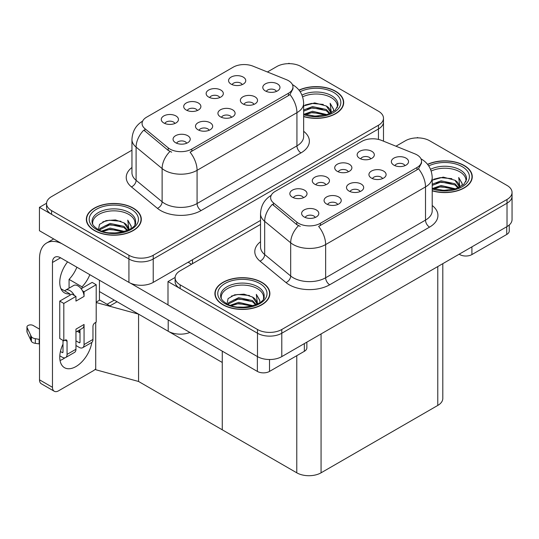 <?xml version="1.0" encoding="UTF-8"?>
<svg xmlns="http://www.w3.org/2000/svg" width="539" height="539" viewBox="0 0 539 539"><rect width="100%" height="100%" fill="white"/><g stroke="black" fill="none" stroke-linecap="round" stroke-linejoin="round"><path stroke-width="0.81" d="M231.541 117.334A5.154 2.978 0 0 0 230.16 115.885A5.154 2.978 0 0 0 225.086 115.13A5.154 2.978 0 0 0 221.489 117.334M232.592 109.808A8.59 4.959 0 0 0 221.583 109.249A8.59 4.959 0 0 0 218.74 115.413A8.59 4.959 0 0 0 220.444 116.822A8.59 4.959 0 0 0 234.297 115.413A8.59 4.959 0 0 0 232.592 109.808M197.328 110.529A5.154 2.978 0 0 0 195.947 109.08A5.154 2.978 0 0 0 190.867 108.326A5.154 2.978 0 0 0 187.269 110.529M198.372 103.003A8.59 4.959 0 0 0 187.363 102.45A8.59 4.959 0 0 0 184.52 108.615A8.59 4.959 0 0 0 186.224 110.017A8.59 4.959 0 0 0 200.077 108.615A8.59 4.959 0 0 0 198.372 103.003M209.112 130.283A5.154 2.978 0 0 0 207.724 128.834A5.154 2.978 0 0 0 202.651 128.08A5.154 2.978 0 0 0 199.053 130.283M210.156 122.757A8.59 4.959 0 0 0 199.147 122.205A8.59 4.959 0 0 0 196.304 128.37A8.59 4.959 0 0 0 198.008 129.771A8.59 4.959 0 0 0 211.861 128.37A8.59 4.959 0 0 0 210.156 122.757M186.676 143.239A5.154 2.978 0 0 0 185.295 141.784A5.154 2.978 0 0 0 180.215 141.036A5.154 2.978 0 0 0 176.624 143.239M187.72 135.707A8.59 4.959 0 0 0 176.718 135.154A8.59 4.959 0 0 0 173.868 141.319A8.59 4.959 0 0 0 175.573 142.72A8.59 4.959 0 0 0 189.425 141.319A8.59 4.959 0 0 0 187.72 135.707M253.977 104.384A5.154 2.978 0 0 0 252.596 102.929A5.154 2.978 0 0 0 247.516 102.174A5.154 2.978 0 0 0 243.924 104.384M255.021 96.852A8.59 4.959 0 0 0 244.019 96.299A8.59 4.959 0 0 0 241.169 102.464A8.59 4.959 0 0 0 242.873 103.865A8.59 4.959 0 0 0 256.726 102.464A8.59 4.959 0 0 0 255.021 96.852M276.413 91.428A5.154 2.978 0 0 0 275.031 89.979A5.154 2.978 0 0 0 269.951 89.225A5.154 2.978 0 0 0 266.354 91.428M277.457 83.902A8.59 4.959 0 0 0 266.448 83.35A8.59 4.959 0 0 0 263.605 89.514A8.59 4.959 0 0 0 265.309 90.916A8.59 4.959 0 0 0 279.162 89.514A8.59 4.959 0 0 0 277.457 83.902M242.193 84.623A5.154 2.978 0 0 0 240.812 83.174A5.154 2.978 0 0 0 235.732 82.42A5.154 2.978 0 0 0 232.141 84.623M243.237 77.097A8.59 4.959 0 0 0 232.235 76.545A8.59 4.959 0 0 0 229.385 82.71A8.59 4.959 0 0 0 231.09 84.111A8.59 4.959 0 0 0 244.942 82.71A8.59 4.959 0 0 0 243.237 77.097M219.764 97.579A5.154 2.978 0 0 0 218.376 96.131A5.154 2.978 0 0 0 213.303 95.376A5.154 2.978 0 0 0 209.705 97.579M220.808 90.047A8.59 4.959 0 0 0 209.799 89.494A8.59 4.959 0 0 0 206.956 95.659A8.59 4.959 0 0 0 208.66 97.06A8.59 4.959 0 0 0 222.513 95.659A8.59 4.959 0 0 0 220.808 90.047M174.892 123.478A5.154 2.978 0 0 0 173.511 122.03A5.154 2.978 0 0 0 168.431 121.275A5.154 2.978 0 0 0 164.84 123.478M175.936 115.952A8.59 4.959 0 0 0 164.934 115.4A8.59 4.959 0 0 0 162.084 121.565A8.59 4.959 0 0 0 163.789 122.966A8.59 4.959 0 0 0 177.641 121.565A8.59 4.959 0 0 0 175.936 115.952M288.432 80.648A15.463 8.927 0 0 0 286.364 79.651L253.02 66.169A15.463 8.927 0 0 0 233.219 67.173L146.601 117.185A15.463 8.927 0 0 0 142.067 123.492A15.463 8.927 0 0 0 144.863 128.612L168.215 147.868A15.463 8.927 0 0 0 191.81 149.06L288.432 93.274A15.463 8.927 0 0 0 292.96 86.961A15.463 8.927 0 0 0 288.432 80.648M189.923 332.475A17.181 9.918 180 0 1 168.208 331.256L99.445 291.559M289.605 63.656L288.958 63.279L288.311 63.656M46.563 203.23L39.435 207.34L128.929 259.01A17.181 9.918 0 0 0 153.224 259.01L378.452 128.976A17.181 9.918 0 0 0 383.485 121.962A17.181 9.918 0 0 1 378.452 128.976L153.224 259.01A17.181 9.918 0 0 1 128.929 259.01L51.582 214.354A17.181 9.918 0 0 1 46.549 207.34L46.549 203.601A17.181 9.918 0 0 0 51.582 210.614L128.929 255.27A17.181 9.918 0 0 0 153.224 255.27L378.452 125.237A17.181 9.918 0 0 0 383.485 118.223A17.181 9.918 0 0 0 378.452 111.209L301.106 66.553A17.181 9.918 0 0 0 276.81 66.553L267.405 71.983M39.435 207.34L39.435 230.719L128.929 282.389A17.181 9.918 0 0 0 153.224 282.389L260.526 220.438M117.104 301.746L109.895 305.909L99.445 299.879M138.563 381.471L138.563 314.143L222.263 362.464L222.263 429.799L138.563 381.471L95.72 369.734L95.72 322.416M114.268 300.115L107.059 304.272L99.769 300.068L96.205 302.123M96.205 302.534L138.563 314.143M360.113 191.561A5.154 2.978 0 0 0 358.731 190.112A5.154 2.978 0 0 0 353.651 189.357A5.154 2.978 0 0 0 350.06 191.561M361.157 184.035A8.59 4.959 0 0 0 350.155 183.482A8.59 4.959 0 0 0 347.305 189.647A8.59 4.959 0 0 0 349.009 191.049A8.59 4.959 0 0 0 362.862 189.647A8.59 4.959 0 0 0 361.157 184.035M325.893 184.756A5.154 2.978 0 0 0 324.512 183.307A5.154 2.978 0 0 0 319.432 182.553A5.154 2.978 0 0 0 315.841 184.756M326.944 177.23A8.59 4.959 0 0 0 315.935 176.677A8.59 4.959 0 0 0 313.092 182.842A8.59 4.959 0 0 0 314.796 184.244A8.59 4.959 0 0 0 328.649 182.842A8.59 4.959 0 0 0 326.944 177.23M337.677 204.51A5.154 2.978 0 0 0 336.296 203.062A5.154 2.978 0 0 0 331.216 202.307A5.154 2.978 0 0 0 327.624 204.51M338.728 196.984A8.59 4.959 0 0 0 327.719 196.432A8.59 4.959 0 0 0 324.876 202.597A8.59 4.959 0 0 0 326.58 203.998A8.59 4.959 0 0 0 340.432 202.597A8.59 4.959 0 0 0 338.728 196.984M315.248 217.466A5.154 2.978 0 0 0 313.86 216.018A5.154 2.978 0 0 0 308.786 215.263A5.154 2.978 0 0 0 305.189 217.466M316.292 209.934A8.59 4.959 0 0 0 305.283 209.381A8.59 4.959 0 0 0 302.44 215.546A8.59 4.959 0 0 0 304.144 216.947A8.59 4.959 0 0 0 317.997 215.546A8.59 4.959 0 0 0 316.292 209.934M382.549 178.611A5.154 2.978 0 0 0 381.161 177.163A5.154 2.978 0 0 0 376.087 176.408A5.154 2.978 0 0 0 372.489 178.611M383.593 171.079A8.59 4.959 0 0 0 372.584 170.526A8.59 4.959 0 0 0 369.741 176.691A8.59 4.959 0 0 0 371.445 178.092A8.59 4.959 0 0 0 385.297 176.691A8.59 4.959 0 0 0 383.593 171.079M404.978 165.655A5.154 2.978 0 0 0 403.596 164.206A5.154 2.978 0 0 0 398.516 163.452A5.154 2.978 0 0 0 394.925 165.655M406.029 158.129A8.59 4.959 0 0 0 395.02 157.577A8.59 4.959 0 0 0 392.176 163.741A8.59 4.959 0 0 0 393.881 165.143A8.59 4.959 0 0 0 407.733 163.741A8.59 4.959 0 0 0 406.029 158.129M370.765 158.857A5.154 2.978 0 0 0 369.377 157.401A5.154 2.978 0 0 0 364.303 156.647A5.154 2.978 0 0 0 360.706 158.857M371.809 151.324A8.59 4.959 0 0 0 360.8 150.772A8.59 4.959 0 0 0 357.957 156.937A8.59 4.959 0 0 0 359.661 158.338A8.59 4.959 0 0 0 373.514 156.937A8.59 4.959 0 0 0 371.809 151.324M348.329 171.806A5.154 2.978 0 0 0 346.948 170.358A5.154 2.978 0 0 0 341.867 169.603A5.154 2.978 0 0 0 338.276 171.806M349.373 164.28A8.59 4.959 0 0 0 338.371 163.721A8.59 4.959 0 0 0 335.521 169.886A8.59 4.959 0 0 0 337.225 171.294A8.59 4.959 0 0 0 351.078 169.886A8.59 4.959 0 0 0 349.373 164.28M303.464 197.712A5.154 2.978 0 0 0 302.076 196.263A5.154 2.978 0 0 0 297.002 195.509A5.154 2.978 0 0 0 293.405 197.712M304.508 190.179A8.59 4.959 0 0 0 293.499 189.627A8.59 4.959 0 0 0 290.656 195.792A8.59 4.959 0 0 0 292.36 197.193A8.59 4.959 0 0 0 306.213 195.792A8.59 4.959 0 0 0 304.508 190.179M416.997 154.882A15.463 8.927 0 0 0 414.936 153.878L381.592 140.403A15.463 8.927 0 0 0 361.79 141.4L275.166 191.412A15.463 8.927 0 0 0 270.639 197.725A15.463 8.927 0 0 0 273.435 202.846L296.78 222.095A15.463 8.927 0 0 0 320.382 223.287L416.997 167.501A15.463 8.927 0 0 0 421.532 161.195A15.463 8.927 0 0 0 416.997 154.882M418.176 137.883L417.53 137.512L416.876 137.883M175.128 277.457L168 281.574L257.494 333.237A17.181 9.918 0 0 0 281.789 333.237L507.017 203.203A17.181 9.918 0 0 0 512.05 196.189A17.181 9.918 0 0 1 507.017 203.203L281.789 333.237A17.181 9.918 0 0 1 257.494 333.237L180.154 288.587A17.181 9.918 0 0 1 175.121 281.574L175.121 277.828A17.181 9.918 0 0 0 180.154 284.841L257.494 329.497A17.181 9.918 0 0 0 281.789 329.497L507.017 199.464A17.181 9.918 0 0 0 512.05 192.45A17.181 9.918 0 0 0 507.017 185.436L429.677 140.78A17.181 9.918 0 0 0 405.375 140.78L395.97 146.21M168 281.574L168 304.953L257.494 356.616A17.181 9.918 0 0 0 281.789 356.616L507.017 226.582A17.181 9.918 0 0 0 512.05 219.568L512.05 192.45M442.802 263.659L442.802 398.422A17.181 9.918 180 0 1 437.776 405.436L321.069 472.811A17.181 9.918 180 0 1 296.773 472.811L222.263 429.799L222.263 351.145M303.646 116.606A27.489 15.867 0 0 0 343.7 102.491A27.489 15.867 0 0 0 335.649 91.266A27.489 15.867 0 0 0 298.99 90.121M133.261 208.115A27.489 15.867 0 0 0 103.299 204.672A27.489 15.867 0 0 0 86.334 219.339A27.489 15.867 0 0 0 94.386 230.557A27.489 15.867 0 0 0 124.341 234A27.489 15.867 0 0 0 141.312 219.339A27.489 15.867 0 0 0 133.261 208.115M86.617 220.795A27.489 15.867 0 0 0 86.523 221.206M292.96 86.961L292.96 88.854L289.928 94.52L288.432 95.605L190.072 152.173A20.044 11.575 60 0 1 197.079 170.331A22.907 13.226 180 0 1 164.685 170.331A22.907 13.226 180 0 1 162.118 168.566L136.097 147.113A22.907 13.226 180 0 1 131.954 139.534L131.954 172.729A22.907 13.226 0 0 0 136.097 180.316L162.118 201.768A22.907 13.226 0 0 0 164.685 203.533A22.907 13.226 0 0 0 197.079 203.533L296.935 145.88A22.907 13.226 0 0 0 303.646 136.529L303.646 103.326A22.907 13.226 180 0 1 296.935 112.678A20.044 11.575 -120 0 0 289.928 94.52M171.685 152.173L168.215 150.415L143.825 130.108A20.044 13.408 129.5 0 0 136.097 147.113L136.097 180.316A5.727 3.827 -50.5 0 1 131.408 186.885A28.634 16.534 180 0 1 131.954 167.488M131.954 150.186L51.582 196.587A17.181 9.918 0 0 0 46.549 203.601M141.117 221.206A27.489 15.867 0 0 0 141.023 220.795M343.505 104.357A27.489 15.867 0 0 0 343.41 103.946M432.211 190.833A27.489 15.867 0 0 0 472.265 176.718A27.489 15.867 0 0 0 464.214 165.493A27.489 15.867 0 0 0 427.562 164.348M261.826 282.342A27.489 15.867 0 0 0 231.871 278.899A27.489 15.867 0 0 0 214.899 293.566A27.489 15.867 0 0 0 222.951 304.784A27.489 15.867 0 0 0 252.912 308.227A27.489 15.867 0 0 0 269.877 293.566A27.489 15.867 0 0 0 261.826 282.342M215.189 295.022A27.489 15.867 0 0 0 215.095 295.433M421.532 161.195L421.532 163.088L418.5 168.747L416.997 169.832L318.643 226.4A20.044 11.575 60 0 1 325.644 244.565A22.907 13.226 180 0 1 293.25 244.565A22.907 13.226 180 0 1 290.683 242.793L264.669 221.347A22.907 13.226 180 0 1 260.526 213.761L260.526 246.956A22.907 13.226 0 0 0 264.669 254.543L290.683 275.995A22.907 13.226 0 0 0 293.25 277.76A22.907 13.226 0 0 0 325.644 277.76L425.507 220.107A22.907 13.226 0 0 0 432.211 210.756L432.211 177.56A22.907 13.226 180 0 1 425.507 186.912A20.044 11.575 -120 0 0 418.5 168.747M300.257 226.4L296.78 224.642L272.397 204.335A20.044 13.408 129.5 0 0 264.669 221.347L264.669 254.543A5.727 3.827 -50.5 0 1 259.98 261.119A28.634 16.534 180 0 1 260.526 241.715M260.526 224.413L180.154 270.814A17.181 9.918 0 0 0 175.121 277.828M269.689 295.433A27.489 15.867 0 0 0 269.594 295.022M472.076 178.584A27.489 15.867 0 0 0 471.982 178.173M471.908 246.855L471.908 254.57L506.734 234.465L506.734 226.751M509.254 224.999L509.254 230.955A8.59 4.959 180 0 1 506.734 234.465M471.908 254.57A8.59 4.959 180 0 1 459.76 254.57L459.76 253.869M459.154 254.219L459.76 254.57M64.97 357.802A22.907 13.226 -60 0 1 63.002 359.075A22.907 13.226 -60 0 1 60.038 360.47M91.839 342.38A22.907 13.226 -60 0 1 75.959 366.554A22.907 13.226 -60 0 1 64.505 367.692A22.907 13.226 -60 0 1 63.002 344.111M69.888 295.251L69.888 293.883L60.947 288.722M89.831 274.688A22.907 13.226 -60 0 1 82.036 286.869L82.036 288.237M82.036 286.869L69.073 279.391L69.073 288.136M269.52 359.52L269.52 371.418L304.346 351.313L304.346 343.592M191.567 264.225L188.131 262.237M168 304.858L130.404 283.15M76.875 267.209A22.907 13.226 -60 0 1 69.073 279.391M79.186 330.191A22.907 13.226 -60 0 1 79.159 332.395M52.472 387.319A8.59 4.959 120 0 0 54.25 391.247L41.294 383.768A8.59 4.959 -60 0 1 39.515 379.833L52.472 387.319L52.472 262.473A11.454 6.609 60 0 1 54.843 257.231A11.454 6.609 60 0 1 60.57 257.797L257.373 371.418L257.373 356.548M61.83 243.655A34.361 19.835 -120 0 0 46.63 243.001A34.361 19.835 -120 0 0 39.515 258.733L39.515 379.833M54.25 391.247A8.59 4.959 120 0 0 58.549 390.822L93.375 370.717A8.59 4.959 120 0 0 95.72 368.817M69.888 293.883A22.907 13.226 -60 0 1 64.505 292.879A22.907 13.226 -60 0 1 67.597 261.853M99.445 300.25L99.445 280.24M306.859 342.144L306.859 347.803A8.59 4.959 180 0 1 304.346 351.313M269.52 371.418A8.59 4.959 180 0 1 257.373 371.418M74.416 295.527L75.959 296.416L63.811 303.43L59.762 301.092L71.909 294.078L74.416 295.527A8.59 4.959 -120 0 0 69.888 290.575A8.59 4.959 -120 0 0 65.59 290.15A8.59 4.959 -120 0 0 64.727 290.905M82.514 290.851L84.057 291.74L84.057 296.416A8.59 4.959 -120 0 0 82.514 290.851A8.59 4.959 -120 0 0 77.987 285.899A8.59 4.959 -120 0 0 73.688 285.475L65.59 290.15M59.802 355.828L62.194 357.202A6.872 3.968 -120 0 0 65.63 357.546A6.872 3.968 -120 0 0 67.052 354.399L75.959 349.252L75.959 329.147L84.057 324.471L84.057 344.576L92.964 339.435L92.964 326.344A2.863 1.651 -60 0 1 94.992 322.834L96.205 322.133L96.205 284.727L92.156 282.389L81.146 288.749M75.959 349.252A6.872 3.968 60 0 1 74.537 352.398L65.63 357.546M39.515 329.147L33.196 325.495A3.658 2.109 180 0 0 29.207 325.044A3.658 2.109 180 0 0 26.95 326.991L26.95 331.667A3.658 2.109 0 0 0 27.071 332.213L31.41 341.436A5.727 3.308 0 0 0 35.318 343.35L35.318 338.674L39.515 339.435M75.959 332.051L82.278 328.406A8.59 4.959 -120 0 0 84.057 324.471M80.008 329.713L80.008 342.238A1.145 0.66 60 0 1 79.772 342.764A1.145 0.66 60 0 1 79.199 342.71L80.008 342.238M75.959 340.837L79.199 342.71M92.964 339.435A6.872 3.968 60 0 1 91.542 342.582L82.635 347.722A6.872 3.968 -120 0 1 79.199 347.385L75.959 345.512M82.635 347.722A6.872 3.968 -120 0 0 84.057 344.576M84.057 296.416L75.959 301.092L75.959 296.416M63.002 340.372L63.002 352.061A1.145 0.66 60 0 1 62.767 352.587A1.145 0.66 60 0 1 62.194 352.526L63.002 352.061M59.762 301.092L59.762 338.499L63.811 340.837L65.024 340.136A2.863 1.651 -60 0 1 66.459 339.994A2.863 1.651 -60 0 1 67.052 341.308L67.052 354.399M80.008 332.893L77.259 331.303M96.205 284.727L84.057 291.74M63.811 303.43L63.811 340.837M39.515 344.111L39.131 343.889L39.131 339.213M60.429 351.509L62.194 352.526M39.131 343.889L35.318 343.35M35.318 338.674A5.727 3.308 0 0 1 31.41 336.76L27.071 327.537A3.658 2.109 180 0 1 26.95 326.991M31.41 336.76L31.41 341.436M30.649 335.231L30.649 339.907M302.622 96.845A21.189 12.235 180 0 1 331.195 97.579A21.189 12.235 180 0 1 337.273 107.557M299.111 90.276A27.199 15.705 180 0 1 335.447 91.381A27.199 15.705 180 0 1 343.41 102.491A27.199 15.705 180 0 1 303.646 116.417M303.646 105.94L314.688 102.895L326.331 105.994L330.522 112.125M312.169 115.973L318.704 116.101M304.185 114.207L312.505 111.256L326.984 114.625M305.33 114.591L312.505 112.429L325.738 114.982M303.646 109.996L312.505 106.581L326.331 109.505L330.003 113.507M303.646 111.169L312.505 107.753L326.331 110.67L329.491 113.722M330.279 113.379A14.317 8.267 0 0 0 330.528 111.842A14.317 8.267 0 0 0 326.331 105.994M331.33 112.867L330.144 103.272L333.628 109.309L333.493 110.562M330.144 103.272L333.621 109.538M305.222 104.997L311.704 103.394L323.299 104.431M307.526 108.878L311.704 108.069L322.888 108.986M307.526 113.554L311.704 112.745L322.888 113.662M431.187 171.072A21.189 12.235 180 0 1 459.76 171.806A21.189 12.235 180 0 1 465.844 181.784M427.683 164.503A27.199 15.705 180 0 1 464.012 165.608A27.199 15.705 180 0 1 471.982 176.718A27.199 15.705 180 0 1 432.211 190.644M432.211 180.167L443.26 177.122L454.903 180.221L459.087 186.353M440.74 190.2L447.269 190.328M432.75 188.434L441.07 185.49L455.556 188.852M433.895 188.818L441.07 186.656L454.303 189.209M432.211 184.223L441.07 180.814L454.903 183.732L458.568 187.734M432.211 185.396L441.07 181.98L454.903 184.897L458.062 187.949M458.844 187.612A14.317 8.267 0 0 0 459.093 186.07A14.317 8.267 0 0 0 454.903 180.221M459.902 187.094L458.709 177.506L462.192 183.536L462.058 184.789M458.709 177.506L462.192 183.765M433.787 179.224L440.269 177.621L451.871 178.665M436.091 183.105L440.269 182.297L451.46 183.213M436.091 187.781L440.269 186.972L451.46 187.889M92.755 224.399A21.189 12.235 180 0 1 104.66 212.043A21.189 12.235 180 0 1 128.808 214.428A21.189 12.235 180 0 1 134.885 224.406M133.059 208.229A27.199 15.705 180 0 1 141.023 219.339A27.199 15.705 180 0 1 124.233 233.845A27.199 15.705 180 0 1 94.588 230.443A27.199 15.705 180 0 1 86.617 219.339A27.199 15.705 180 0 1 103.414 204.827A27.199 15.705 180 0 1 133.059 208.229M98.442 229.58L99.526 224.365L106.042 220.606L115.467 219.932L123.943 222.843L128.127 228.967M109.781 232.821L116.309 232.949M101.79 231.056L110.118 228.105L124.597 231.474M102.936 231.44L110.118 229.277L123.35 231.831M99.52 230.119L99.991 228.496L110.118 223.429L123.943 226.353L127.608 230.355M99.749 230.227L99.991 229.668L110.118 224.601L123.943 227.519L127.103 230.571M127.884 230.227A14.317 8.267 0 0 0 128.141 228.691A14.317 8.267 0 0 0 123.943 222.843M128.942 229.715L127.756 220.121L131.24 226.158L131.105 227.411M127.756 220.121L131.233 226.387M102.834 221.846L109.316 220.242L120.911 221.28M105.139 225.726L109.316 224.918L120.5 225.834M105.139 230.402L109.316 229.594L120.5 230.51M221.327 298.633A21.189 12.235 180 0 1 233.232 286.276A21.189 12.235 180 0 1 257.373 288.655A21.189 12.235 180 0 1 263.456 298.633M261.624 282.456A27.199 15.705 180 0 1 269.594 293.566A27.199 15.705 180 0 1 252.798 308.072A27.199 15.705 180 0 1 223.153 304.67A27.199 15.705 180 0 1 215.189 293.566A27.199 15.705 180 0 1 231.979 279.054A27.199 15.705 180 0 1 261.624 282.456M227.007 303.807L228.091 298.593L234.613 294.833L244.039 294.159L252.515 297.07L256.699 303.201M238.353 307.048L244.881 307.176M230.362 305.283L238.683 302.339L253.162 305.701M231.507 305.667L238.683 303.504L251.915 306.058M228.085 304.346L228.563 302.723L238.683 297.663L252.515 300.58L256.18 304.582M228.32 304.454L228.563 303.895L238.683 298.828L252.515 301.746L255.668 304.798M256.456 304.461A14.317 8.267 0 0 0 256.705 302.918A14.317 8.267 0 0 0 252.515 297.07M257.514 303.942L256.321 294.348L259.805 300.385L259.67 301.638M256.321 294.348L259.798 300.614M231.399 296.073L237.881 294.469L249.483 295.507M233.704 299.953L237.881 299.145L249.065 300.061M233.704 304.629L237.881 303.821L249.065 304.737M168.208 331.256L168.208 319.937M378.452 139.419L378.452 125.237M153.224 282.389L153.224 255.27M128.929 282.389L128.929 255.27M192.504 263.686L192.504 259.71M144.863 128.612L144.863 131.166M168.215 147.868L168.215 150.415M191.81 149.06L191.81 151.385M288.432 93.274L288.432 95.605M507.017 226.582L507.017 199.464M281.789 356.616L281.789 329.497M257.494 356.616L257.494 329.497M437.776 405.436L437.776 266.562M321.069 472.811L321.069 333.937M296.773 472.811L296.773 355.686M273.435 202.846L273.435 205.393M296.78 222.095L296.78 224.642M320.382 223.287L320.382 225.619M416.997 167.501L416.997 169.832M201.128 210.547A5.727 3.308 60 0 1 197.079 203.533L197.079 170.331L296.935 112.678L296.935 145.88A5.727 3.308 60 0 0 300.984 152.894L201.128 210.547A28.634 16.534 180 0 1 160.635 210.547A28.634 16.534 180 0 1 157.422 208.337L131.408 186.885M169.926 151.479A20.044 13.408 129.5 0 0 162.118 168.566L162.118 201.768A5.727 3.827 -50.5 0 1 157.422 208.337M303.646 131.287A28.634 16.534 180 0 1 300.984 152.894M51.582 210.614L51.582 214.354M329.693 284.774A5.727 3.308 60 0 1 325.644 277.76L325.644 244.565L425.507 186.912L425.507 220.107A5.727 3.308 60 0 0 429.556 227.121L329.693 284.774A28.634 16.534 180 0 1 289.2 284.774A28.634 16.534 180 0 1 285.993 282.564L259.98 261.119M298.491 225.706A20.044 13.408 129.5 0 0 290.683 242.793L290.683 275.995A5.727 3.827 -50.5 0 1 285.993 282.564M432.211 205.514A28.634 16.534 180 0 1 429.556 227.121M180.154 284.841L180.154 288.587M60.57 257.797L52.472 262.473M67.052 341.308L65.024 340.136M27.071 327.537L27.071 332.213M301.961 95.086A21.776 12.572 180 0 1 331.606 95.699A21.776 12.572 180 0 1 337.933 105.489L335.143 110.266L326.843 114.666L315.059 116.161L303.646 114.005M300.149 91.711A24.626 14.216 180 0 1 333.621 92.432A24.626 14.216 180 0 1 335.656 111.209A24.626 14.216 180 0 1 303.646 114.713M430.526 169.313A21.776 12.572 180 0 1 460.178 169.926A21.776 12.572 180 0 1 466.498 179.723L463.708 184.493L455.408 188.899L443.624 190.388L432.211 188.239M428.721 165.938A24.626 14.216 180 0 1 462.192 166.666A24.626 14.216 180 0 1 464.227 185.436A24.626 14.216 180 0 1 432.211 188.94M92.102 222.337A21.776 12.572 180 0 1 104.775 210.001A21.776 12.572 180 0 1 129.219 212.548A21.776 12.572 180 0 1 135.545 222.337C137.526 229.695 110.502 237.989 97.842 229.25C91.697 225.174 92.304 222.809 92.102 222.337M131.233 209.28A24.626 14.216 180 0 1 131.233 229.392A24.626 14.216 180 0 1 96.407 229.392A24.626 14.216 180 0 1 96.407 209.28A24.626 14.216 180 0 1 131.233 209.28M220.673 296.565A21.776 12.572 180 0 1 233.34 284.228A21.776 12.572 180 0 1 257.79 286.775A21.776 12.572 180 0 1 264.11 296.565C266.098 303.922 239.067 312.216 226.407 303.477C220.262 299.401 220.869 297.036 220.673 296.565M259.805 283.514A24.626 14.216 180 0 1 259.805 303.619A24.626 14.216 180 0 1 224.979 303.619A24.626 14.216 180 0 1 224.979 283.514A24.626 14.216 180 0 1 259.805 283.514M383.485 141.164L383.485 118.223M303.646 103.326C303.255 95.093 299.637 88.915 292.785 84.805L292.401 84.589M142.815 121.005C135.963 125.115 132.345 131.294 131.954 139.534M432.211 177.56C431.827 169.32 428.202 163.142 421.35 159.032L420.972 158.816M271.387 195.233C264.534 199.349 260.916 205.521 260.526 213.761M46.63 243.001L53.664 238.939M343.41 102.491L343.41 104.775M471.982 176.718L471.982 179.002M141.023 219.339L141.023 221.623M86.617 219.339L86.617 221.623M269.594 293.566L269.594 295.85M215.189 293.566L215.189 295.85"/></g></svg>

